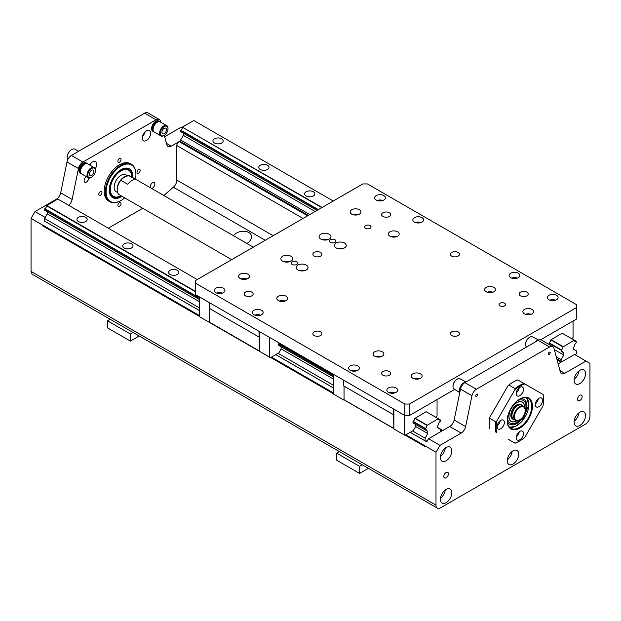 <?xml version="1.0" encoding="UTF-8"?>
<svg xmlns="http://www.w3.org/2000/svg" width="621" height="621" viewBox="0 0 621 621"><rect width="100%" height="100%" fill="white"/><g stroke="black" fill="none" stroke-linecap="round" stroke-linejoin="round"><path stroke-width="0.93" d="M525.164 411.149A13.057 7.537 120 0 0 525.948 406.398A13.057 7.537 120 0 0 517.285 400.762M507.504 417.7A13.057 7.537 120 0 0 520.445 419.33M523.891 399.303A14.353 8.283 -60 0 1 526.794 405.823A14.353 8.283 -60 0 1 520.577 420.215A14.353 8.283 -60 0 1 509.546 424.151M524.093 404.356A11.201 6.466 120 0 0 522.261 401.997M511.06 421.395A11.201 6.466 120 0 0 514.025 421.799M524.636 407.469A11.201 6.466 120 0 0 524.636 407.151A11.201 6.466 120 0 0 522.315 402.028A11.201 6.466 120 0 0 511.114 408.494A11.201 6.466 120 0 0 511.114 421.426A11.201 6.466 120 0 0 516.99 420.712M522.222 402.152A11.046 6.373 120 0 0 522.129 402.098A11.046 6.373 120 0 0 516.664 402.61M508.801 416.233A11.046 6.373 120 0 0 511.083 421.224A11.046 6.373 120 0 0 511.176 421.279M507.272 421.31A14.353 8.283 120 0 0 509.616 424.197A14.353 8.283 120 0 0 520.677 420.355A14.353 8.283 120 0 0 526.942 405.909A14.353 8.283 120 0 0 523.969 399.342A14.353 8.283 120 0 0 520.289 398.752M520.732 404.69A8.104 4.681 120 0 0 520.615 404.62A8.104 4.681 120 0 0 516.68 404.954M510.835 415.076A8.104 4.681 120 0 0 512.511 418.655A8.104 4.681 120 0 0 512.628 418.717M524.598 407.407A11.046 6.373 120 0 0 524.598 407.26A11.046 6.373 120 0 0 522.315 402.206A11.046 6.373 120 0 0 511.269 408.579A11.046 6.373 120 0 0 511.269 421.333A11.046 6.373 120 0 0 516.92 420.712M519.218 431.828A5.131 2.965 -60 0 1 516.276 436.928M516.222 437.689A5.131 2.965 -60 0 1 518.457 432.519A5.131 2.965 -60 0 1 522.416 431.145A5.131 2.965 -60 0 1 522.416 437.068A5.131 2.965 -60 0 1 517.285 440.033A5.131 2.965 -60 0 1 516.222 437.689M500.122 420.797A5.131 2.965 -60 0 1 497.173 425.897M500.751 420.37A5.131 2.965 -60 0 1 503.313 420.114A5.131 2.965 -60 0 1 503.313 426.045A5.131 2.965 -60 0 1 498.182 429.002A5.131 2.965 -60 0 1 497.398 424.896A5.131 2.965 -60 0 1 500.751 420.37M519.218 387.714A5.131 2.965 -60 0 1 516.276 392.814M523.48 389.383A5.131 2.965 -60 0 1 521.236 394.545A5.131 2.965 -60 0 1 517.285 395.919A5.131 2.965 -60 0 1 517.285 389.996A5.131 2.965 -60 0 1 522.416 387.03A5.131 2.965 -60 0 1 523.48 389.383M538.322 398.736A5.131 2.965 -60 0 1 535.372 403.844M538.95 406.693A5.131 2.965 -60 0 1 536.381 406.949A5.131 2.965 -60 0 1 536.381 401.026A5.131 2.965 -60 0 1 541.52 398.061A5.131 2.965 -60 0 1 542.304 402.175A5.131 2.965 -60 0 1 538.95 406.693M508.048 439.156L514.925 443.13A33.495 19.336 -60 0 0 519.847 440.879A33.495 19.336 -60 0 0 524.776 437.44L543.018 405.847A33.495 19.336 -60 0 0 543.538 399.862L543.538 399.419A34.039 19.655 -60 0 1 543.53 399.637M519.661 440.995A34.039 19.655 -60 0 1 519.466 441.104A34.039 19.655 -60 0 1 515.026 443.192L514.925 443.13M489.697 428.568A34.039 19.655 -60 0 1 489.286 423.677A34.039 19.655 -60 0 1 489.697 418.313A72.921 59.538 120 0 1 489.806 417.25L508.048 385.657A72.921 59.538 120 0 1 508.917 385.036L515.026 388.56A72.921 59.538 120 0 1 514.925 389.623L496.684 421.224A72.921 59.538 120 0 1 495.814 421.845L489.697 418.313M489.286 423.46A33.495 19.336 -60 0 1 489.286 423.235A33.495 19.336 -60 0 1 489.806 417.25M495.814 432.092A34.039 19.655 -60 0 1 495.814 421.845M496.684 432.596A33.495 19.336 -60 0 1 496.684 421.224M508.917 385.036A34.039 19.655 -60 0 1 513.357 381.993A34.039 19.655 -60 0 1 517.79 379.905L523.907 383.436A34.039 19.655 -60 0 0 515.026 388.56M508.048 385.657A33.495 19.336 -60 0 1 512.969 382.21A33.495 19.336 -60 0 1 513.163 382.101M514.925 389.623A33.495 19.336 -60 0 1 524.776 383.941L523.907 383.436M543.538 399.419A34.039 19.655 -60 0 0 543.119 394.529L524.776 383.941M519.653 399.086A17.287 9.983 -60 0 1 528.114 398.34A17.287 9.983 -60 0 1 528.114 418.306A17.287 9.983 -60 0 1 510.819 428.288A17.287 9.983 -60 0 1 507.241 420.588M519.847 398.977A17.83 10.293 -60 0 1 532.453 406.25A17.83 10.293 -60 0 1 519.847 428.094A17.83 10.293 -60 0 1 507.241 420.813A17.83 10.293 -60 0 1 519.847 398.977L519.466 399.194M543.018 394.467A33.495 19.336 -60 0 1 543.538 399.862M552.806 346.65L541.349 340.029A6.482 3.742 120 0 0 538.104 340.355L549.569 346.968A6.482 3.742 -60 0 1 552.806 346.65A6.482 3.742 -60 0 1 553.994 348.334L560.321 371.948A6.482 3.742 120 0 0 561.508 373.64A6.482 3.742 120 0 0 564.753 373.314L585.976 361.065L589.95 363.355L589.95 416.287A6.482 3.742 -60 0 1 585.362 424.228L440.576 507.823A6.482 3.742 -60 0 1 437.339 508.141A6.482 3.742 -60 0 1 435.996 505.176L435.996 452.243L439.971 445.358L461.193 433.101A6.482 3.742 120 0 0 465.626 426.627L454.161 420.006A6.482 3.742 -60 0 1 449.736 426.487L441.88 431.021L440.39 430.167M549.569 346.968L476.377 389.227L464.919 382.606A6.482 3.742 120 0 0 460.487 389.088L454.161 420.006M460.487 389.088L471.952 395.709A6.482 3.742 -60 0 1 476.377 389.227M471.952 395.709L465.626 426.627M550.206 352.775A1.327 0.768 -60 0 1 549.624 354.117A1.327 0.768 -60 0 1 548.599 354.467A1.327 0.768 -60 0 1 548.599 352.938A1.327 0.768 -60 0 1 549.927 352.169A1.327 0.768 -60 0 1 550.206 352.775M477.619 394.684A1.327 0.768 -60 0 1 477.037 396.019A1.327 0.768 -60 0 1 476.012 396.377A1.327 0.768 -60 0 1 476.012 394.84A1.327 0.768 -60 0 1 477.347 394.079A1.327 0.768 -60 0 1 477.619 394.684M582.118 396.594A3.245 1.871 -60 0 1 580.705 399.854A3.245 1.871 -60 0 1 578.205 400.724A3.245 1.871 -60 0 1 577.538 399.241A3.245 1.871 -60 0 1 578.951 395.981A3.245 1.871 -60 0 1 581.45 395.111A3.245 1.871 -60 0 1 582.118 396.594M448.409 473.792A3.245 1.871 -60 0 1 446.996 477.052A3.245 1.871 -60 0 1 444.496 477.922A3.245 1.871 -60 0 1 443.829 476.439A3.245 1.871 -60 0 1 445.241 473.179A3.245 1.871 -60 0 1 447.741 472.309A3.245 1.871 -60 0 1 448.409 473.792M585.556 373.656A8.104 4.681 -60 0 1 582.017 381.814A8.104 4.681 -60 0 1 575.776 383.98A8.104 4.681 -60 0 1 575.776 374.626A8.104 4.681 -60 0 1 583.88 369.945A8.104 4.681 -60 0 1 585.556 373.656M585.556 415.565A8.104 4.681 -60 0 1 582.017 423.716A8.104 4.681 -60 0 1 575.776 425.89A8.104 4.681 -60 0 1 575.776 416.536A8.104 4.681 -60 0 1 583.88 411.855A8.104 4.681 -60 0 1 585.556 415.565M518.706 454.161A8.104 4.681 -60 0 1 515.166 462.319A8.104 4.681 -60 0 1 508.917 464.485A8.104 4.681 -60 0 1 508.917 455.131A8.104 4.681 -60 0 1 517.021 450.45A8.104 4.681 -60 0 1 518.706 454.161M451.847 492.756A8.104 4.681 -60 0 1 448.308 500.914A8.104 4.681 -60 0 1 442.067 503.088A8.104 4.681 -60 0 1 442.067 493.726A8.104 4.681 -60 0 1 450.171 489.045A8.104 4.681 -60 0 1 451.847 492.756M451.847 450.854A8.104 4.681 -60 0 1 448.308 459.004A8.104 4.681 -60 0 1 442.067 461.178A8.104 4.681 -60 0 1 442.067 451.824A8.104 4.681 -60 0 1 450.171 447.143A8.104 4.681 -60 0 1 451.847 450.854M135.914 174.447A21.611 12.474 120 0 0 135.914 174.229A21.611 12.474 120 0 0 131.442 164.332A21.611 12.474 120 0 0 109.832 176.814A21.611 12.474 120 0 0 109.832 201.763A21.611 12.474 120 0 0 120.637 200.692L120.637 200.692A21.611 12.474 120 0 0 120.823 200.583M109.832 201.763L108.683 201.103A21.611 12.474 -60 0 1 108.683 176.147A21.611 12.474 -60 0 1 130.294 163.672L131.442 164.332M126.335 176.232L121.809 178.84A9.726 5.612 120 0 0 117.198 189.001L117.198 189.886A10.805 6.241 -60 0 1 120.816 180.3L121.809 178.84A9.726 5.612 -60 0 1 126.335 176.232L128.865 175.65L135.735 179.624A10.805 6.241 120 0 0 127.685 184.266L120.816 180.3M127.678 175.89L125.877 174.85A9.726 5.612 120 0 0 123.276 174.462A9.726 5.612 120 0 0 115.188 182.411A9.726 5.612 120 0 0 116.15 191.695L117.617 192.541M121.017 196.857A16.643 9.61 -60 0 1 112.696 197.68A16.643 9.61 120 0 0 121.017 196.857A16.643 9.61 120 0 0 121.941 196.283A16.643 9.61 -60 0 1 121.017 196.857M129.339 168.858A16.643 9.61 -60 0 1 132.747 177.567A16.643 9.61 120 0 0 129.339 168.858A16.643 9.61 120 0 0 112.696 178.468A16.643 9.61 120 0 0 112.696 197.68M132.094 177.187A15.665 9.043 120 0 0 121.017 170.48A15.665 9.043 120 0 0 109.94 189.669A15.665 9.043 120 0 0 121.017 196.065A15.665 9.043 120 0 0 121.289 195.902M128.384 170.061A15.129 8.733 120 0 0 128.198 169.944A15.129 8.733 120 0 0 120.823 170.589M109.94 189.444A15.129 8.733 120 0 0 113.069 196.151A15.129 8.733 120 0 0 113.263 196.259M135.463 179.135A21.067 12.164 120 0 0 135.914 174.664A21.067 12.164 120 0 0 121.017 166.063A21.067 12.164 120 0 0 106.121 191.873A21.067 12.164 120 0 0 121.017 200.474L121.017 200.474A21.067 12.164 120 0 0 124.658 197.851M131.714 176.969A15.129 8.733 120 0 0 128.578 170.17A15.129 8.733 120 0 0 113.449 178.902A15.129 8.733 120 0 0 113.457 196.368A15.129 8.733 120 0 0 120.909 195.685M71.539 149.638A5.946 3.431 120 0 0 71.353 149.746L71.353 149.746A5.946 3.431 120 0 0 67.153 157.02A5.946 3.431 120 0 0 67.153 157.237M67.743 159.721A6.482 3.742 -60 0 1 67.153 157.462A6.482 3.742 -60 0 1 71.733 149.521L71.353 149.746L71.733 149.521A6.482 3.742 -60 0 1 74.978 149.203L78.603 151.291M128.865 175.65A10.805 6.241 -60 0 1 130.239 176.116L253.306 247.166M525.195 410.233A8.104 4.681 120 0 0 525.195 410.007A8.104 4.681 120 0 0 523.519 406.297A8.104 4.681 120 0 0 515.414 410.97A8.104 4.681 120 0 0 515.414 420.332A8.104 4.681 120 0 0 519.466 419.928L519.847 419.711A7.561 4.37 -60 0 1 514.498 416.621A7.561 4.37 -60 0 1 519.847 407.36A7.561 4.37 -60 0 1 525.195 410.442A7.561 4.37 -60 0 1 519.847 419.711L519.466 419.928A8.104 4.681 120 0 0 519.661 419.812M515.414 420.332L513.621 419.291A8.104 4.681 -60 0 1 513.621 409.938A8.104 4.681 -60 0 1 521.725 405.257L523.519 406.297M512.542 418.181A7.724 4.463 -60 0 1 512.93 409.542A7.724 4.463 -60 0 1 520.219 404.876M513.202 418.996A8.104 4.681 -60 0 1 512.744 418.787A8.104 4.681 -60 0 1 512.744 409.433A8.104 4.681 -60 0 1 520.848 404.752A8.104 4.681 -60 0 1 521.26 405.047M231.695 259.648L119.434 194.831A10.805 6.241 -60 0 1 117.198 189.886M68.628 205.287A6.482 3.742 120 0 0 72.137 199.45L60.679 192.836A6.482 3.742 -60 0 1 56.247 199.31L35.024 211.567L31.05 218.452L31.05 271.385A6.482 3.742 120 0 0 32.393 274.35L437.339 508.141M60.679 192.836L67.006 161.91L78.463 168.532A6.482 3.742 -60 0 1 82.896 162.05L156.081 119.791A6.482 3.742 -60 0 1 159.325 119.473A6.482 3.742 -60 0 1 160.513 121.157L160.723 121.933M82.896 162.05L71.431 155.436A6.482 3.742 120 0 0 67.006 161.91M71.431 155.436L144.623 113.177L156.081 119.791M159.325 119.473L147.868 112.859A6.482 3.742 120 0 0 144.623 113.177M182.364 128.035L181.029 127.266L164.681 136.713M81.39 173.81A5.946 3.431 -60 0 1 80.986 173.639L80.225 173.197A5.946 3.431 -60 0 1 80.225 166.335A5.946 3.431 -60 0 1 86.164 162.904L86.932 163.346A5.946 3.431 -60 0 1 87.282 163.602M80.986 173.639A5.946 3.431 -60 0 1 80.986 166.777A5.946 3.431 -60 0 1 86.932 163.346M80.528 171.132A5.403 3.121 -60 0 1 80.52 170.915A5.403 3.121 -60 0 1 84.34 164.301A5.403 3.121 -60 0 1 84.526 164.2M91.411 177.42A5.946 3.431 -60 0 1 91.217 177.536A5.946 3.431 -60 0 1 88.787 178.041L81.297 173.717A5.946 3.431 -60 0 1 80.52 171.357A5.946 3.431 -60 0 1 84.728 164.084A5.946 3.431 -60 0 1 87.15 163.571L94.648 167.895A5.946 3.431 -60 0 1 95.424 170.255A5.946 3.431 -60 0 1 95.417 170.488M88.787 178.041A5.946 3.431 -60 0 1 88.244 170.969A5.946 3.431 -60 0 1 94.648 167.895M91.217 177.536L91.597 177.311A5.403 3.121 -60 0 1 87.778 175.106A5.403 3.121 -60 0 1 91.597 168.493A5.403 3.121 -60 0 1 95.424 170.697A5.403 3.121 -60 0 1 91.597 177.311L91.217 177.536M91.597 175.549A3.245 1.871 -60 0 1 89.983 175.712A3.245 1.871 -60 0 1 89.983 171.97A3.245 1.871 -60 0 1 93.22 170.092A3.245 1.871 -60 0 1 93.717 172.692A3.245 1.871 -60 0 1 91.597 175.549M153.969 131.908A5.946 3.431 -60 0 1 153.573 131.73L152.813 131.287A5.946 3.431 -60 0 1 152.813 124.425A5.946 3.431 -60 0 1 158.751 120.994L159.519 121.437A5.946 3.431 -60 0 1 159.869 121.693M153.573 131.73A5.946 3.431 -60 0 1 153.573 124.868A5.946 3.431 -60 0 1 159.519 121.437M153.108 129.222A5.403 3.121 -60 0 1 153.108 129.013A5.403 3.121 -60 0 1 156.927 122.391A5.403 3.121 -60 0 1 157.113 122.29M163.998 135.51A5.946 3.431 -60 0 1 163.804 135.626A5.946 3.431 -60 0 1 161.375 136.139L153.876 131.807A5.946 3.431 -60 0 1 153.108 129.455A5.946 3.431 -60 0 1 157.307 122.174A5.946 3.431 -60 0 1 159.737 121.662L167.235 125.993A5.946 3.431 -60 0 1 168.004 128.353A5.946 3.431 -60 0 1 168.004 128.578M161.375 136.139A5.946 3.431 -60 0 1 160.831 129.059A5.946 3.431 -60 0 1 167.235 125.993M163.804 135.626L164.185 135.409A5.403 3.121 -60 0 1 160.365 133.204A5.403 3.121 -60 0 1 164.185 126.583A5.403 3.121 -60 0 1 168.004 128.788A5.403 3.121 -60 0 1 164.185 135.409L163.804 135.626M164.185 133.647A3.245 1.871 -60 0 1 162.562 133.802A3.245 1.871 -60 0 1 162.562 130.061A3.245 1.871 -60 0 1 165.807 128.19A3.245 1.871 -60 0 1 166.304 130.79A3.245 1.871 -60 0 1 164.185 133.647M457.002 379.245A5.403 3.121 120 0 0 456.815 379.346A5.403 3.121 120 0 0 452.996 385.959A5.403 3.121 120 0 0 452.996 386.177M529.589 337.335A5.403 3.121 120 0 0 529.403 337.444A5.403 3.121 120 0 0 525.576 344.057A5.403 3.121 120 0 0 525.583 344.267M195.514 283.184L195.514 280.537L362.835 183.932L367.422 183.932L576.769 304.795L576.769 307.442L409.441 404.046L404.861 404.046L195.514 283.184L195.514 294.649L404.861 415.519L409.441 415.519L454.518 389.499M540.643 339.772L576.769 318.915L576.769 307.442M409.441 415.519L409.441 404.046M296.745 261.79A3.245 1.871 180 0 1 297.7 263.11A3.245 1.871 180 0 1 295.697 264.841A3.245 1.871 180 0 1 292.165 264.437A3.245 1.871 180 0 1 291.21 263.11A3.245 1.871 180 0 1 293.213 261.379A3.245 1.871 180 0 1 296.745 261.79M334.952 239.729A3.245 1.871 180 0 1 335.899 241.057A3.245 1.871 180 0 1 333.896 242.788A3.245 1.871 180 0 1 330.364 242.376A3.245 1.871 180 0 1 329.417 241.057A3.245 1.871 180 0 1 331.42 239.326A3.245 1.871 180 0 1 334.952 239.729M320.576 252.444A4.526 2.616 180 0 1 321.903 254.292A4.526 2.616 180 0 1 319.109 256.706A4.526 2.616 180 0 1 314.179 256.139A4.526 2.616 180 0 1 312.852 254.292A4.526 2.616 180 0 1 315.647 251.878A4.526 2.616 180 0 1 320.576 252.444M458.104 331.839A4.526 2.616 180 0 1 459.431 333.687A4.526 2.616 180 0 1 456.637 336.101A4.526 2.616 180 0 1 451.708 335.534A4.526 2.616 180 0 1 450.38 333.687A4.526 2.616 180 0 1 453.175 331.28A4.526 2.616 180 0 1 458.104 331.839M386.083 376A4.526 2.616 180 0 1 382.94 375.239A4.526 2.616 180 0 1 381.612 373.392A4.526 2.616 180 0 1 386.138 370.776A4.526 2.616 180 0 1 390.663 373.392A4.526 2.616 180 0 1 386.083 376M523.728 291.381A4.526 2.616 180 0 1 528.192 293.989A4.526 2.616 180 0 1 525.397 296.403A4.526 2.616 180 0 1 520.468 295.837A4.526 2.616 180 0 1 519.14 293.989A4.526 2.616 180 0 1 523.728 291.381M458.104 252.444A4.526 2.616 180 0 1 459.431 254.292A4.526 2.616 180 0 1 456.637 256.706A4.526 2.616 180 0 1 451.708 256.139A4.526 2.616 180 0 1 450.38 254.292A4.526 2.616 180 0 1 453.175 251.878A4.526 2.616 180 0 1 458.104 252.444M320.576 331.839A4.526 2.616 180 0 1 321.903 333.687A4.526 2.616 180 0 1 319.109 336.101A4.526 2.616 180 0 1 314.179 335.534A4.526 2.616 180 0 1 312.852 333.687A4.526 2.616 180 0 1 315.647 331.28A4.526 2.616 180 0 1 320.576 331.839M248.555 296.605A4.526 2.616 180 0 1 245.411 295.837A4.526 2.616 180 0 1 244.084 293.989A4.526 2.616 180 0 1 248.61 291.373A4.526 2.616 180 0 1 253.135 293.989A4.526 2.616 180 0 1 248.555 296.605M386.2 211.978A4.526 2.616 180 0 1 390.663 214.587A4.526 2.616 180 0 1 387.869 217.001A4.526 2.616 180 0 1 382.94 216.434A4.526 2.616 180 0 1 381.612 214.587A4.526 2.616 180 0 1 386.2 211.978M404.861 404.046L404.861 415.519M297.894 269.949A5.946 3.431 180 0 1 296.155 267.519A5.946 3.431 180 0 1 302.093 264.088A5.946 3.431 180 0 1 308.039 267.519A5.946 3.431 180 0 1 304.368 270.694A5.946 3.431 180 0 1 297.894 269.949M282.609 261.123A5.946 3.431 180 0 1 280.871 258.701A5.946 3.431 180 0 1 286.817 255.27A5.946 3.431 180 0 1 292.755 258.701A5.946 3.431 180 0 1 289.091 261.868A5.946 3.431 180 0 1 282.609 261.123M320.816 239.069A5.946 3.431 180 0 1 319.078 236.648A5.946 3.431 180 0 1 325.016 233.217A5.946 3.431 180 0 1 330.962 236.648A5.946 3.431 180 0 1 327.29 239.815A5.946 3.431 180 0 1 320.816 239.069M336.093 247.895A5.946 3.431 180 0 1 334.354 245.466A5.946 3.431 180 0 1 340.3 242.035A5.946 3.431 180 0 1 346.239 245.466A5.946 3.431 180 0 1 342.575 248.633A5.946 3.431 180 0 1 336.093 247.895M499.983 305.897A3.245 1.871 180 0 1 499.036 304.577A3.245 1.871 180 0 1 501.038 302.846A3.245 1.871 180 0 1 504.57 303.25A3.245 1.871 180 0 1 505.517 304.577A3.245 1.871 180 0 1 503.515 306.308A3.245 1.871 180 0 1 499.983 305.897M365.513 228.264A3.245 1.871 180 0 1 364.558 226.937A3.245 1.871 180 0 1 366.561 225.213A3.245 1.871 180 0 1 370.093 225.617A3.245 1.871 180 0 1 371.048 226.937A3.245 1.871 180 0 1 369.045 228.668A3.245 1.871 180 0 1 365.513 228.264M389.965 236.205A5.403 3.121 180 0 1 388.381 234.001A5.403 3.121 180 0 1 393.784 230.88A5.403 3.121 180 0 1 399.187 234.001A5.403 3.121 180 0 1 395.849 236.88A5.403 3.121 180 0 1 389.965 236.205M414.409 222.085A5.403 3.121 180 0 1 412.825 219.881A5.403 3.121 180 0 1 418.228 216.76A5.403 3.121 180 0 1 423.631 219.881A5.403 3.121 180 0 1 420.301 222.76A5.403 3.121 180 0 1 414.409 222.085M376.21 200.032A5.403 3.121 180 0 1 374.626 197.827A5.403 3.121 180 0 1 380.029 194.707A5.403 3.121 180 0 1 385.431 197.827A5.403 3.121 180 0 1 382.094 200.707A5.403 3.121 180 0 1 376.21 200.032M351.758 214.144A5.403 3.121 180 0 1 350.174 211.94A5.403 3.121 180 0 1 355.577 208.819A5.403 3.121 180 0 1 360.98 211.94A5.403 3.121 180 0 1 357.649 214.827A5.403 3.121 180 0 1 351.758 214.144M215.759 292.67A5.403 3.121 180 0 1 214.175 290.457A5.403 3.121 180 0 1 219.578 287.344A5.403 3.121 180 0 1 224.981 290.457A5.403 3.121 180 0 1 221.643 293.345A5.403 3.121 180 0 1 215.759 292.67M240.211 278.55A5.403 3.121 180 0 1 238.627 276.345A5.403 3.121 180 0 1 244.03 273.224A5.403 3.121 180 0 1 249.432 276.345A5.403 3.121 180 0 1 246.095 279.225A5.403 3.121 180 0 1 240.211 278.55M278.41 300.603A5.403 3.121 180 0 1 276.826 298.398A5.403 3.121 180 0 1 282.229 295.278A5.403 3.121 180 0 1 287.632 298.398A5.403 3.121 180 0 1 284.302 301.286A5.403 3.121 180 0 1 278.41 300.603M253.958 314.723A5.403 3.121 180 0 1 252.374 312.518A5.403 3.121 180 0 1 257.777 309.398A5.403 3.121 180 0 1 263.18 312.518A5.403 3.121 180 0 1 259.85 315.398A5.403 3.121 180 0 1 253.958 314.723M388.435 392.356A5.403 3.121 180 0 1 386.852 390.151A5.403 3.121 180 0 1 392.255 387.03A5.403 3.121 180 0 1 397.657 390.151A5.403 3.121 180 0 1 394.319 393.039A5.403 3.121 180 0 1 388.435 392.356M350.228 370.302A5.403 3.121 180 0 1 348.645 368.098A5.403 3.121 180 0 1 354.048 364.977A5.403 3.121 180 0 1 359.45 368.098A5.403 3.121 180 0 1 356.12 370.978A5.403 3.121 180 0 1 350.228 370.302M374.68 356.19A5.403 3.121 180 0 1 373.097 353.978A5.403 3.121 180 0 1 378.5 350.865A5.403 3.121 180 0 1 383.902 353.978A5.403 3.121 180 0 1 380.564 356.865A5.403 3.121 180 0 1 374.68 356.19M412.88 378.243A5.403 3.121 180 0 1 411.296 376.039A5.403 3.121 180 0 1 416.699 372.918A5.403 3.121 180 0 1 422.101 376.039A5.403 3.121 180 0 1 418.771 378.919A5.403 3.121 180 0 1 412.88 378.243M524.435 313.838A5.403 3.121 180 0 1 522.851 311.633A5.403 3.121 180 0 1 528.254 308.513A5.403 3.121 180 0 1 533.656 311.633A5.403 3.121 180 0 1 530.318 314.513A5.403 3.121 180 0 1 524.435 313.838M486.227 291.785A5.403 3.121 180 0 1 484.652 289.58A5.403 3.121 180 0 1 490.054 286.46A5.403 3.121 180 0 1 495.457 289.58A5.403 3.121 180 0 1 492.119 292.46A5.403 3.121 180 0 1 486.227 291.785M510.679 277.665A5.403 3.121 180 0 1 509.096 275.46A5.403 3.121 180 0 1 514.498 272.34A5.403 3.121 180 0 1 519.901 275.46A5.403 3.121 180 0 1 516.571 278.348A5.403 3.121 180 0 1 510.679 277.665M548.886 299.726A5.403 3.121 180 0 1 547.303 297.521A5.403 3.121 180 0 1 552.706 294.401A5.403 3.121 180 0 1 558.108 297.521A5.403 3.121 180 0 1 554.77 300.401A5.403 3.121 180 0 1 548.886 299.726M304.686 270.609A5.946 3.431 0 0 0 299.508 270.609M289.409 261.79A5.946 3.431 0 0 0 284.224 261.79M327.609 239.729A5.946 3.431 0 0 0 322.423 239.729M342.885 248.555A5.946 3.431 0 0 0 337.708 248.555M396.64 236.648A5.403 3.121 0 0 0 390.92 236.648M421.092 222.528A5.403 3.121 0 0 0 415.371 222.528M382.885 200.474A5.403 3.121 0 0 0 377.172 200.474M358.441 214.587A5.403 3.121 0 0 0 352.72 214.587M222.434 293.104A5.403 3.121 0 0 0 216.721 293.104M246.886 278.992A5.403 3.121 0 0 0 241.173 278.992M285.086 301.045A5.403 3.121 0 0 0 279.372 301.045M260.641 315.165A5.403 3.121 0 0 0 254.92 315.165M395.111 392.798A5.403 3.121 0 0 0 389.398 392.798M356.912 370.745A5.403 3.121 0 0 0 351.191 370.745M381.356 356.625A5.403 3.121 0 0 0 375.643 356.625M419.563 378.686A5.403 3.121 0 0 0 413.842 378.686M531.11 314.28A5.403 3.121 0 0 0 525.397 314.28M492.911 292.227A5.403 3.121 0 0 0 487.19 292.227M517.363 278.107A5.403 3.121 0 0 0 511.642 278.107M555.562 300.168A5.403 3.121 0 0 0 549.841 300.168M279.341 343.048A2.197 1.265 -60 0 1 278.945 343.436L278.728 343.7A2.484 1.436 -60 0 1 278.689 343.724L278.487 345.237L278.938 345.563A2.197 1.265 -60 0 1 279.046 345.532M269.724 337.498L269.724 357.23L210.356 322.959L199.279 316.563L199.279 296.822M269.724 357.23L270.484 357.673L278.891 352.821L280.863 349.413A1.079 0.621 -60 0 0 281.088 348.66L281.088 347.279A1.079 0.621 -60 0 0 280.863 346.79L280.18 346.285A2.197 1.265 -60 0 0 280.156 346.169M259.407 350.865L259.407 331.544M259.384 350.849L259.004 331.311M209.595 322.516L209.572 308.505L259.384 337.265M259.004 337.04L209.184 308.28L209.184 302.551M440.204 419.812L438.465 418.81A2.484 1.436 120 0 0 438.977 419.928A2.484 1.436 120 0 0 440.204 419.812L440.204 421.457A2.484 1.436 120 0 0 438.465 424.469L437.751 425.695L437.751 427.846L440.39 429.367L440.39 431.882M197.237 279.535L57.8 199.038L46.497 205.753A2.484 1.436 -60 0 1 44.813 208.703L44.627 210.193L199.279 299.477L44.813 210.294M195.514 291.396L46.668 205.466M170.107 274.474A5.131 2.965 180 0 1 168.601 272.378A5.131 2.965 180 0 1 173.733 269.413A5.131 2.965 180 0 1 178.871 272.378A5.131 2.965 180 0 1 175.696 275.111A5.131 2.965 180 0 1 170.107 274.474M124.262 248.004A5.131 2.965 180 0 1 122.764 245.908A5.131 2.965 180 0 1 127.895 242.943A5.131 2.965 180 0 1 133.026 245.908A5.131 2.965 180 0 1 129.859 248.648A5.131 2.965 180 0 1 124.262 248.004M78.425 221.534A5.131 2.965 180 0 1 76.919 219.438A5.131 2.965 180 0 1 82.05 216.481A5.131 2.965 180 0 1 87.181 219.438A5.131 2.965 180 0 1 84.014 222.178A5.131 2.965 180 0 1 78.425 221.534M195.514 291.785L46.497 205.753M425.121 428.692L425.307 428.374A2.484 1.436 120 0 0 426.992 425.432L414.844 418.414A2.484 1.436 -60 0 1 414.844 418.492L414.649 418.934A2.197 1.265 -60 0 1 413.415 421.069L413.198 421.341A2.484 1.436 -60 0 1 413.159 421.364L412.957 422.87L425.121 429.872L425.121 428.692L412.973 421.682M425.307 428.374L413.159 421.364M333.749 375.519L278.689 343.724M199.279 297.878L44.813 208.703M199.279 298.305L44.627 209.021M333.749 377.118L278.487 345.206L333.749 377.118M333.749 375.938L278.503 344.042M437.052 399.582L437.052 415.899L436.004 417.39M414.626 423.809A2.197 1.265 -60 0 1 414.649 423.918L415.333 424.422A1.079 0.621 -60 0 1 415.558 424.919L415.558 426.293A1.079 0.621 -60 0 1 415.333 427.046L413.361 430.462L404.962 435.313L404.193 434.871L404.193 415.131M412.965 422.948L413.407 423.204A2.197 1.265 -60 0 1 413.516 423.165M413.407 423.204L425.121 429.872M426.992 425.432L438.294 418.709L426.146 411.7L414.844 418.414M404.193 434.871L393.877 428.917L393.877 409.177M345.191 400.39L344.065 399.738L345.191 400.39M393.854 414.898L344.042 386.138L344.042 399.73L393.854 428.49L393.473 408.944M344.065 400.157L333.749 394.203L333.749 374.463M393.473 414.681L343.661 385.92L343.661 380.184M427.163 425.137L415.014 418.127M585.976 361.065L574.518 354.444L561.873 361.748L561.105 361.306L561.105 359.675L563.79 355.033L563.79 352.891L563.076 352.48A2.484 1.436 120 0 0 562.564 351.323A2.484 1.436 120 0 0 561.306 351.455L561.306 349.856A2.484 1.436 120 0 0 562.991 346.914L574.293 340.192L562.145 333.182L550.843 339.897A2.484 1.436 -60 0 1 550.843 339.974L550.648 340.417A2.197 1.265 -60 0 1 549.414 342.551L549.197 342.815A2.484 1.436 -60 0 1 549.158 342.846L548.964 344.43L549.406 344.686A2.197 1.265 -60 0 1 549.515 344.647M573.051 321.065L573.051 337.382L572.003 338.872M576.203 341.294L574.464 340.292A2.484 1.436 120 0 0 574.976 341.41A2.484 1.436 120 0 0 576.203 341.294L576.203 342.939A2.484 1.436 120 0 0 574.464 345.951L573.75 347.178L573.75 349.328L576.389 350.849L576.389 353.496L575.434 354.971M563.162 346.619L551.013 339.609M562.991 346.914L550.843 339.897M561.306 349.856L549.158 342.846M318.371 209.603L180.812 130.185L180.626 131.675L316.989 210.403L180.812 131.776M321.771 207.639L182.496 127.235A2.484 1.436 -60 0 1 180.812 130.185M318.006 209.813L180.626 130.495M561.128 351.346L563.076 352.48M561.128 350.174L548.98 343.165M322.105 207.445L182.496 127.235M333.236 201.018L193.799 120.513L182.667 126.94M306.106 195.949A5.131 2.965 180 0 1 304.6 193.853A5.131 2.965 180 0 1 309.739 190.895A5.131 2.965 180 0 1 314.87 193.853A5.131 2.965 180 0 1 311.703 196.593A5.131 2.965 180 0 1 306.106 195.949M260.261 169.486A5.131 2.965 180 0 1 258.763 167.391A5.131 2.965 180 0 1 263.894 164.425A5.131 2.965 180 0 1 269.025 167.391A5.131 2.965 180 0 1 265.858 170.123A5.131 2.965 180 0 1 260.261 169.486M214.424 143.016A5.131 2.965 180 0 1 212.918 140.92A5.131 2.965 180 0 1 218.049 137.955A5.131 2.965 180 0 1 223.18 140.92A5.131 2.965 180 0 1 220.013 143.661A5.131 2.965 180 0 1 214.424 143.016M427.59 440.328L425.874 441.321L410.209 432.278M333.749 388.141L275.74 354.645M199.279 310.5L44.611 221.161L44.611 218.514L47.289 213.872L47.289 211.73M427.077 430.997A2.484 1.436 120 0 0 426.565 429.841A2.484 1.436 120 0 0 425.307 429.973L427.784 431.409L425.307 429.973M425.874 441.321L425.106 440.84L425.106 438.193L427.784 433.551L415.542 426.48M333.749 379.26L281.072 348.839M199.279 301.62L47.289 213.872M427.784 433.551L427.784 431.409M425.106 438.193L412.538 430.935M333.749 385.447L278.068 353.295M199.279 307.806L44.611 218.514M425.106 440.84L410.248 432.255M333.749 388.094L275.771 354.622M199.279 310.453L44.611 221.161M440.39 431.005L441.151 431.44L428.506 438.744L426.829 441.655L426.06 441.213M563.79 352.891L561.306 351.455M183.296 133.212L183.296 135.355L180.61 139.997L180.61 141.627L179.849 141.184L180.61 140.742M563.79 355.033L554.328 349.569M315.134 211.474L183.296 135.355M561.105 359.675L556.284 356.889M309.77 214.563L180.61 139.997M561.105 361.306L556.804 358.822M308.358 215.386L180.61 141.627M110.142 319.241L107.456 320.785L130.379 334.02L130.379 341.084L139.174 336M133.065 332.476L130.379 334.02M107.456 320.785L107.456 327.849L130.379 341.084M339.353 451.576L336.667 453.128L359.59 466.355L359.59 473.419L368.385 468.335M362.276 464.811L359.59 466.355M336.667 453.128L336.667 460.184L359.59 473.419M142.76 208.299L108.302 228.194M233.504 235.739C238.115 229.172 251.916 230.057 251.458 236.888C251.35 239.442 249.836 241.639 246.917 243.479M164.309 135.331L166.839 144.771A6.482 3.742 120 0 0 168.027 146.463A6.482 3.742 120 0 0 171.264 146.145L179.12 141.604A3.245 1.871 120 0 0 176.83 145.578L176.83 180.082A6.482 3.742 -60 0 1 173.36 187.224L163.804 195.499M435.996 452.243L405.909 434.762M333.749 393.101L271.439 357.122M199.279 315.46L42.562 224.981A6.482 3.742 120 0 0 42.507 225.772L42.562 224.981M439.971 445.358L428.506 438.744M35.024 211.567L45.224 217.459M31.05 218.452L42.507 225.066M424.531 445.622L424.531 446.328L405.202 435.174M558.163 363.89L561.143 362.167L557.068 359.815M538.686 340.06L532.213 336.706A5.946 3.431 120 0 0 529.783 337.219A5.946 3.431 120 0 0 525.576 344.5A5.946 3.431 120 0 0 526.352 346.852L526.53 347.038M538.027 340.401A5.946 3.431 120 0 0 534.526 342.419M466.076 381.938L459.625 378.616A5.946 3.431 120 0 0 457.196 379.128A5.946 3.431 120 0 0 452.996 386.402A5.946 3.431 120 0 0 453.765 388.762L459.757 392.643M465.44 382.303A5.946 3.431 120 0 0 460.704 386.045A5.946 3.431 120 0 0 459.897 391.998M462.311 385.051A5.403 3.121 120 0 0 460.254 390.151A5.403 3.121 120 0 0 460.254 390.236L460.254 390.151M461.046 387.294A5.946 3.431 120 0 0 460.27 390.159M72.137 199.45L78.463 168.532M121.064 159.418A2.236 1.289 -60 0 1 120.094 161.67A2.236 1.289 -60 0 1 118.37 162.267A2.236 1.289 -60 0 1 118.37 159.69A2.236 1.289 -60 0 1 120.606 158.394A2.236 1.289 -60 0 1 121.064 159.418M140.167 170.449A2.236 1.289 -60 0 1 139.197 172.692A2.236 1.289 -60 0 1 137.474 173.29A2.236 1.289 -60 0 1 137.474 170.713A2.236 1.289 -60 0 1 139.709 169.424A2.236 1.289 -60 0 1 140.167 170.449M121.064 203.533A2.236 1.289 -60 0 1 120.094 205.776A2.236 1.289 -60 0 1 118.37 206.382A2.236 1.289 -60 0 1 118.37 203.797A2.236 1.289 -60 0 1 120.606 202.508A2.236 1.289 -60 0 1 121.064 203.533M101.968 192.502A2.236 1.289 -60 0 1 100.99 194.753A2.236 1.289 -60 0 1 99.267 195.351A2.236 1.289 -60 0 1 99.267 192.774A2.236 1.289 -60 0 1 101.502 191.478A2.236 1.289 -60 0 1 101.968 192.502M150.701 133.173A5.946 3.431 -60 0 1 148.109 139.151A5.946 3.431 -60 0 1 143.529 140.75A5.946 3.431 -60 0 1 143.529 133.88A5.946 3.431 -60 0 1 149.475 130.449A5.946 3.431 -60 0 1 150.701 133.173M142.535 136.302A5.946 3.431 120 0 0 145.12 131.815M89.859 164.503A5.946 3.431 -60 0 1 95.448 161.646A5.946 3.431 -60 0 1 96.674 164.363A5.946 3.431 -60 0 1 95.215 168.881M90.441 164.775A5.946 3.431 120 0 0 91.093 163.005M88.694 178.017A3.245 1.871 -60 0 1 88.694 178.111A3.245 1.871 -60 0 1 87.282 181.371A3.245 1.871 -60 0 1 84.782 182.24A3.245 1.871 -60 0 1 84.215 179.911A3.245 1.871 -60 0 1 85.985 177.07M150.662 187.907A3.245 1.871 -60 0 1 151.12 184.134A3.245 1.871 -60 0 1 154.194 182.535A3.245 1.871 -60 0 1 154.862 184.018A3.245 1.871 -60 0 1 153.659 187.053A3.245 1.871 -60 0 1 151.307 188.279M440.444 456.482A8.104 4.681 120 0 0 445.296 448.09M440.444 498.391A8.104 4.681 120 0 0 445.296 489.992M507.303 459.796A8.104 4.681 120 0 0 512.146 451.397M574.153 421.193A8.104 4.681 120 0 0 579.005 412.802M574.153 379.291A8.104 4.681 120 0 0 579.005 370.892M538.104 340.355L464.919 382.606M528.789 404.713A17.287 9.983 120 0 0 528.789 404.582A17.287 9.983 120 0 0 526.538 397.712L528.882 404.713L522.269 421.03L515.795 426.262L509.499 427.248A17.287 9.983 120 0 0 516.68 425.688M509.166 426.86A16.961 9.796 120 0 0 521.912 421.341A16.961 9.796 120 0 0 528.789 404.845A16.961 9.796 120 0 0 526.049 397.619M522.005 405.42A8.43 4.867 120 0 0 512.581 409.332A8.43 4.867 120 0 0 513.901 419.454M278.495 345.307L278.938 345.563M173.36 187.224L265.245 240.273M42.507 225.772L199.279 316.283M210.604 322.819L259.407 350.997M270.733 357.533L333.749 393.916M345.074 400.452L393.877 428.63M449.736 426.487L461.193 433.101M56.247 199.31L56.783 199.62M435.996 505.176L31.05 271.385M171.264 146.145L166.459 143.366M307.636 215.805L179.12 141.604M564.753 373.314L559.948 370.543M176.83 145.578L303.048 218.445M273.162 235.701L176.83 180.082M520.848 404.752L520.615 404.62C515.942 401.096 507.124 416.365 512.511 418.655L512.744 418.787M489.286 423.235L489.286 423.677M512.969 382.21L513.357 381.993M135.914 174.664L135.914 174.229M113.069 196.151L113.457 196.368M67.153 157.02L67.153 157.462M525.195 410.442L525.195 410.007M80.52 170.915L80.52 171.357M84.34 164.301L84.728 164.084M95.424 170.697L95.424 170.255M153.108 129.013L153.108 129.455M168.004 128.788L168.004 128.353M442.827 430.477L437.751 427.543M525.576 344.057L525.576 344.5M452.996 385.959L452.996 386.402"/></g></svg>
